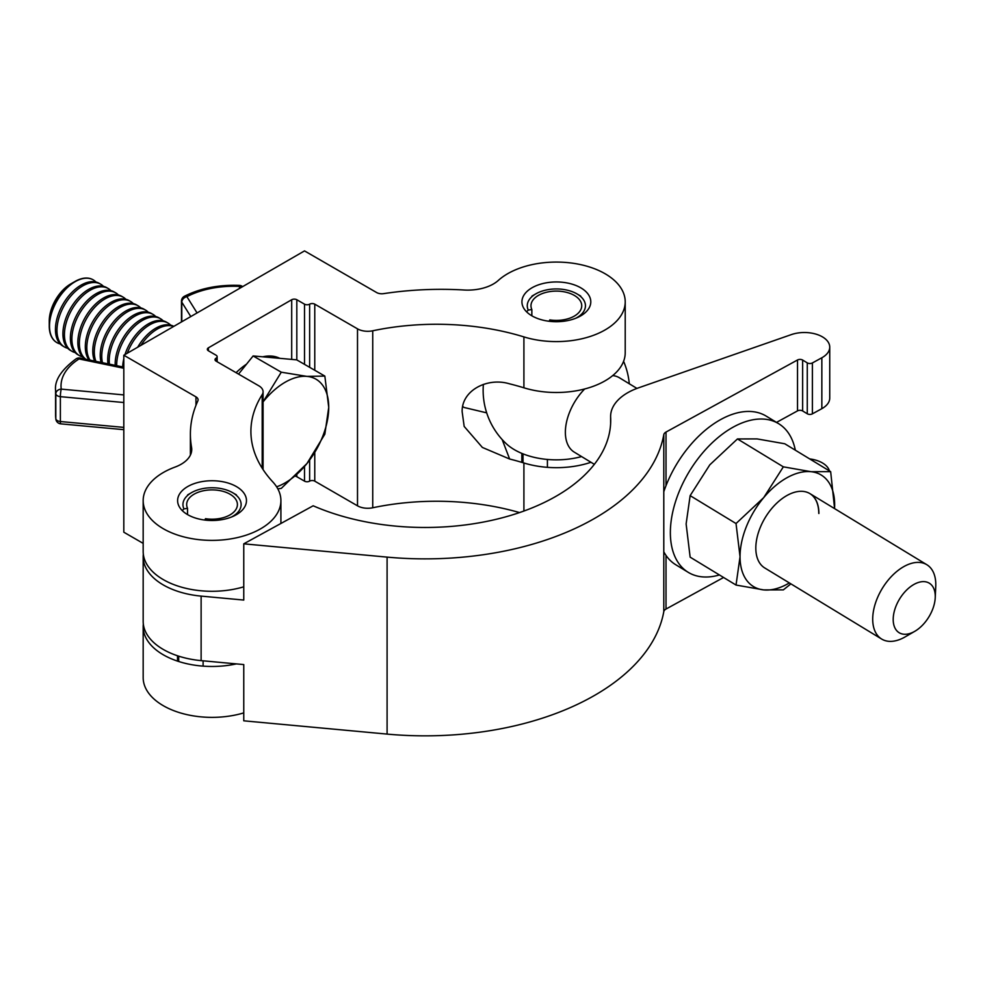 <?xml version="1.0" encoding="UTF-8"?>
<svg xmlns="http://www.w3.org/2000/svg" width="985" height="985" viewBox="0 0 985 985"><rect width="100%" height="100%" fill="white"/><g stroke="black" fill="none" stroke-linecap="round" stroke-linejoin="round"><path stroke-width="1.48" d="M580.707 287.78A34.438 19.885 0 0 0 543.178 283.471A34.438 19.885 0 0 0 521.927 301.829A34.438 19.885 0 0 0 532.011 315.889A34.438 19.885 0 0 0 569.527 320.199A34.438 19.885 0 0 0 590.791 301.829A34.438 19.885 0 0 0 580.707 287.78M236.388 486.565A34.438 19.885 0 0 0 198.859 482.256A34.438 19.885 0 0 0 177.608 500.626A34.438 19.885 0 0 0 187.692 514.675A34.438 19.885 0 0 0 225.22 518.984A34.438 19.885 0 0 0 246.472 500.626A34.438 19.885 0 0 0 236.388 486.565M605.049 273.719A68.864 39.757 0 0 0 498.299 280.442A36.248 20.931 180 0 1 464.07 290.009A225.811 130.377 0 0 0 383.633 293.641A7.252 4.186 180 0 1 376.652 292.557L304.513 250.904L123.814 355.228L195.966 396.869A7.252 4.186 180 0 1 198.083 399.836A7.252 4.186 180 0 1 197.85 400.895A225.811 130.377 0 0 0 190.388 434.126A225.811 130.377 0 0 0 191.558 447.338A36.248 20.931 180 0 1 191.743 449.468A36.248 20.931 180 0 1 174.998 467.099A68.864 39.757 0 0 0 143.17 500.626A68.864 39.757 0 0 0 212.034 540.383A68.864 39.757 0 0 0 280.91 500.626A68.864 39.757 0 0 0 272.783 481.887A185.586 107.143 180 0 1 250.904 431.418A185.586 107.143 180 0 1 262.195 394.616A14.504 8.372 0 0 0 263.069 391.735A14.504 8.372 0 0 0 258.833 385.812L216.084 361.138A3.62 2.093 180 0 1 215.025 359.66A3.62 2.093 180 0 1 216.084 358.183A3.62 2.093 0 0 0 217.143 356.705A3.62 2.093 0 0 0 216.084 355.228L208.401 350.783A3.62 2.093 180 0 1 207.343 349.306A3.62 2.093 180 0 1 208.401 347.828L291.695 299.736A3.62 2.093 180 0 1 296.817 299.736L304.513 304.168A3.62 2.093 0 0 0 309.635 304.168A3.62 2.093 180 0 1 314.769 304.168L357.506 328.842A14.504 8.372 0 0 0 372.736 330.788A185.586 107.143 180 0 1 523.909 336.907A68.864 39.757 0 0 0 625.216 301.829A68.864 39.757 0 0 0 605.049 273.719M143.33 624.034A68.864 39.757 0 0 0 143.17 626.694A68.864 39.757 0 0 0 236.363 663.902M143.17 626.694L143.17 677.606A68.864 39.757 0 0 0 243.763 712.894M295.34 476.198A3.62 2.093 180 0 1 296.817 476.715L304.513 481.148A3.62 2.093 0 0 0 309.635 481.148A3.62 2.093 180 0 1 314.769 481.148L357.506 505.822A14.504 8.372 0 0 0 372.736 507.767A185.586 107.143 180 0 1 519.538 512.582M502.165 439.569L509.639 459.022L482.367 447.436L464.169 426.431L462.15 411.718C461.522 390.565 487.23 377.009 509.639 383.854A185.586 107.143 180 0 1 523.909 387.807A68.864 39.757 0 0 0 625.216 352.741L625.216 301.829M509.639 459.022A185.586 107.143 180 0 1 523.909 462.987A68.864 39.757 0 0 0 590.975 462.285M462.679 406.423L464.07 407.47L486.688 412.85M123.814 355.228L123.814 532.208L143.17 543.375M143.17 500.626L143.17 551.526A68.864 39.757 0 0 0 243.763 586.814M313.168 505.785A185.586 107.143 0 0 0 507.78 516.263A185.586 107.143 0 0 0 610.712 420.336A185.586 107.143 0 0 0 610.638 417.381A57.992 33.478 180 0 1 610.614 416.458A57.992 33.478 180 0 1 638.649 387.794L791.3 334.617A25.351 14.627 180 0 1 816.861 334.408A25.351 14.627 180 0 1 829.739 347.151A25.351 14.627 180 0 1 821.847 357.764L812.391 362.948A3.62 2.093 180 0 1 807.269 362.874L802.64 360.054A3.62 2.093 0 0 0 797.518 359.981L666.008 432.058A7.252 4.186 0 0 0 663.791 434.668A239.958 138.54 180 0 1 387.093 557.116L243.763 543.831L313.168 505.785M723.581 577.481L666.008 609.038A7.252 4.186 0 0 0 663.791 611.648A239.958 138.54 180 0 1 387.093 734.096L243.763 720.811L243.763 664.579L201.125 660.627A68.864 39.757 180 0 1 162.094 648.746A68.864 39.757 180 0 1 143.17 621.375L143.17 556.857A68.864 39.757 0 0 0 162.094 584.228A68.864 39.757 0 0 0 201.125 596.11L243.763 600.062L243.763 543.831M143.33 554.186A68.864 39.757 0 0 0 143.17 556.857M809.695 458.911A25.351 14.627 180 0 1 829.432 470.916M776.512 422.393L797.518 410.88A3.62 2.093 180 0 1 802.64 410.967L807.269 413.774A3.62 2.093 0 0 0 812.391 413.848L821.847 408.664A25.351 14.627 0 0 0 829.739 398.051L829.739 347.151M231.512 517.014A29.082 16.794 0 0 0 232.608 516.423A29.082 16.794 0 0 0 232.608 492.672A29.082 16.794 0 0 0 191.472 492.672L191.472 492.672A29.082 16.794 0 0 0 183.936 508.888L182.237 510.587M191.472 492.672L187.63 494.889L191.472 492.672M204.831 520.068L205.471 518.689A25.376 14.652 0 0 0 229.985 514.896A25.376 14.652 0 0 0 237.41 504.542A25.376 14.652 0 0 0 221.748 491.01A25.376 14.652 0 0 0 194.094 494.187A25.376 14.652 0 0 0 186.67 504.542A25.376 14.652 0 0 0 187.532 508.334L183.936 508.888M187.532 514.589L187.532 508.334M203.107 666.119L203.107 660.812M178.691 661.489L178.691 656.158M575.831 318.229A29.082 16.794 0 0 0 576.927 317.626A29.082 16.794 0 0 0 576.927 293.875A29.082 16.794 0 0 0 535.791 293.875L535.791 293.875A29.082 16.794 0 0 0 528.255 310.103L526.556 311.802M535.791 293.875L531.937 296.103L535.791 293.875M549.15 321.27L549.79 319.903A25.376 14.652 0 0 0 574.292 316.111A25.376 14.652 0 0 0 581.729 305.756A25.376 14.652 0 0 0 566.067 292.225A25.376 14.652 0 0 0 538.413 295.401A25.376 14.652 0 0 0 530.977 305.756A25.376 14.652 0 0 0 531.851 309.549L528.255 310.103M531.851 315.803L531.851 309.549M547.414 467.333L547.414 459.453M523.01 462.704L523.01 453.863M914.228 584.277A28.996 17.176 121.3 0 0 893.198 619.479A28.996 17.176 121.3 0 0 914.228 631.631A28.996 17.176 121.3 0 0 914.794 631.311A28.996 17.176 121.3 0 0 935.233 597.71A28.996 17.176 121.3 0 0 914.228 584.277M914.794 631.311L905.092 636.926A43.5 25.758 -58.7 0 1 904.255 637.393A43.5 25.758 -58.7 0 1 881.649 639.043A43.5 25.758 -58.7 0 1 875.185 604.002A43.5 25.758 -58.7 0 1 904.255 566.363A43.5 25.758 -58.7 0 1 926.848 564.725A43.5 25.758 -58.7 0 1 935.75 586.506L935.233 597.71M594.349 464.329L574.304 452.152A43.5 25.758 -58.7 0 1 584.647 388.989M612.719 375.581A43.5 25.758 -58.7 0 1 619.503 377.821L636.926 388.41M483.376 384.384A73.222 73.222 0 0 0 506.13 443.595A58.903 34.007 -0 0 0 513.641 449.246A58.903 34.007 -0 0 0 581.581 456.572M719.419 574.957A86.988 51.516 -58.7 0 1 688.244 572.347A86.988 51.516 -58.7 0 1 675.328 502.252A86.988 51.516 -58.7 0 1 733.443 426.985A86.988 51.516 -58.7 0 1 778.642 423.685A86.988 51.516 -58.7 0 1 795.314 450.17M663.791 491.749A86.988 51.516 -58.7 0 1 720.971 419.401A86.988 51.516 -58.7 0 1 766.17 416.101L778.642 423.685M688.244 572.347L675.772 564.75A86.988 51.516 -58.7 0 1 663.791 551.785M809.892 493.596A43.5 25.758 -58.7 0 1 818.769 513.431M881.649 639.043L764.754 567.963A43.5 25.758 -58.7 0 1 755.815 548.091A43.5 25.758 -58.7 0 1 775.478 504.406A43.5 25.758 -58.7 0 1 809.953 493.633A43.5 25.758 -58.7 0 1 818.892 513.505M830.663 471.667L811.012 471.692L783.346 466.841L763.695 497.634L736.029 523.54L740.043 556.734L736.029 585.053L690.14 557.153L686.126 523.946L690.14 495.64L709.791 464.846L737.457 438.941L757.108 438.916L784.774 443.767L830.663 471.667L834.603 508.617M736.029 585.053L763.695 589.904L783.346 589.867L790.893 583.859M783.346 466.841L737.457 438.941M736.029 523.54L690.14 495.64M789.354 582.923A65.244 38.637 -58.7 0 1 763.695 589.904A65.244 38.637 -58.7 0 1 740.043 556.734A65.244 38.637 -58.7 0 1 763.695 497.634A65.244 38.637 -58.7 0 1 811.012 471.692A65.244 38.637 -58.7 0 1 834.664 504.862A65.244 38.637 -58.7 0 1 834.554 508.592M93.132 279.814A36.248 20.931 120 0 0 93.009 279.74A36.248 20.931 120 0 0 74.885 281.538L70.637 283.988A30.239 17.459 120 0 0 49.25 321.036L49.25 325.937A36.248 20.931 120 0 0 56.761 342.521A36.248 20.931 120 0 0 56.884 342.595M95.976 282.03A36.248 20.931 120 0 0 93.255 279.888A36.248 20.931 120 0 0 75.131 281.685A36.248 20.931 120 0 0 49.496 326.072A36.248 20.931 120 0 0 57.007 342.669A36.248 20.931 120 0 0 60.22 343.962M103.45 286.339A36.248 20.931 120 0 0 100.716 284.197L99.202 283.323A36.248 20.931 120 0 0 81.078 285.121A36.248 20.931 120 0 0 55.443 329.507A36.248 20.931 120 0 0 62.954 346.104L64.468 346.979A36.248 20.931 120 0 0 67.694 348.271M100.716 284.197A36.248 20.931 120 0 0 82.592 285.995A36.248 20.931 120 0 0 56.97 330.394A36.248 20.931 120 0 0 64.468 346.979M110.911 290.649A36.248 20.931 120 0 0 108.19 288.506L106.663 287.632A36.248 20.931 120 0 0 88.539 289.43A36.248 20.931 120 0 0 62.905 333.817A36.248 20.931 120 0 0 70.415 350.414L71.942 351.288A36.248 20.931 120 0 0 75.155 352.581M108.19 288.506A36.248 20.931 120 0 0 90.066 290.304A36.248 20.931 120 0 0 64.431 334.703A36.248 20.931 120 0 0 71.942 351.288M118.385 294.958A36.248 20.931 120 0 0 115.651 292.816L114.125 291.942A36.248 20.931 120 0 0 96.001 293.739A36.248 20.931 120 0 0 70.378 338.126A36.248 20.931 120 0 0 77.889 354.723L79.403 355.597A36.248 20.931 120 0 0 82.617 356.89M115.651 292.816A36.248 20.931 120 0 0 97.527 294.613A36.248 20.931 120 0 0 71.893 339.012A36.248 20.931 120 0 0 79.403 355.597M125.846 299.268A36.248 20.931 120 0 0 123.113 297.138L121.598 296.251A36.248 20.931 120 0 0 103.474 298.049A36.248 20.931 120 0 0 77.84 342.435A36.248 20.931 120 0 0 85.35 359.033L85.646 359.205M123.113 297.138A36.248 20.931 120 0 0 105.001 298.923A36.248 20.931 120 0 0 79.366 343.322A36.248 20.931 120 0 0 85.843 359.242M133.307 303.589A36.248 20.931 120 0 0 130.586 301.447L129.06 300.56A36.248 20.931 120 0 0 110.936 302.358A36.248 20.931 120 0 0 85.313 346.757A36.248 20.931 120 0 0 88.982 359.894M130.586 301.447A36.248 20.931 120 0 0 112.462 303.232A36.248 20.931 120 0 0 86.828 347.631A36.248 20.931 120 0 0 90.041 360.116M140.781 307.899A36.248 20.931 120 0 0 138.048 305.756L136.533 304.87A36.248 20.931 120 0 0 118.409 306.667A36.248 20.931 120 0 0 92.775 351.066A36.248 20.931 120 0 0 94.646 361.076M138.048 305.756A36.248 20.931 120 0 0 119.924 307.554A36.248 20.931 120 0 0 94.301 351.94A36.248 20.931 120 0 0 95.914 361.347M148.243 312.208A36.248 20.931 120 0 0 145.521 310.066L143.995 309.179A36.248 20.931 120 0 0 125.871 310.977A36.248 20.931 120 0 0 100.236 355.376A36.248 20.931 120 0 0 101.086 362.418M145.521 310.066A36.248 20.931 120 0 0 127.397 311.863A36.248 20.931 120 0 0 101.763 356.25A36.248 20.931 120 0 0 102.465 362.702M155.704 316.517A36.248 20.931 120 0 0 152.983 314.375L151.456 313.501A36.248 20.931 120 0 0 133.332 315.286A36.248 20.931 120 0 0 107.71 359.685A36.248 20.931 120 0 0 107.981 363.859M152.983 314.375A36.248 20.931 120 0 0 134.859 316.173A36.248 20.931 120 0 0 109.224 360.559A36.248 20.931 120 0 0 109.433 364.154M163.178 320.827A36.248 20.931 120 0 0 160.444 318.684L158.93 317.81A36.248 20.931 120 0 0 140.806 319.596A36.248 20.931 120 0 0 115.171 363.994A36.248 20.931 120 0 0 115.196 365.361M160.444 318.684A36.248 20.931 120 0 0 142.32 320.482A36.248 20.931 120 0 0 116.698 364.869A36.248 20.931 120 0 0 116.71 365.669M170.639 325.136A36.248 20.931 120 0 0 167.918 322.994L166.391 322.12A36.248 20.931 120 0 0 148.267 323.917A36.248 20.931 120 0 0 124.996 354.538M123.814 358.749A36.248 20.931 120 0 0 122.669 366.912M173.779 326.38A36.248 20.931 120 0 0 155.741 328.227A36.248 20.931 120 0 0 137.691 347.212M167.918 322.994A36.248 20.931 120 0 0 149.794 324.791A36.248 20.931 120 0 0 127.287 353.221M173.619 326.466A36.248 20.931 120 0 0 157.255 329.101A36.248 20.931 120 0 0 140.892 345.366M236.08 372.675A61.624 35.571 -60 0 1 246.533 364.154M262.749 356.804A61.624 35.571 -60 0 1 279.789 358.331M238.53 374.103L253.12 355.954L296.694 359.845L324.841 376.085L306.951 376.393A61.624 35.571 -60 0 1 328.731 407.384A61.624 35.571 -60 0 1 306.951 463.529A61.624 35.571 -60 0 1 276.613 486.812M263.377 401.548A61.624 35.571 -60 0 1 306.951 376.393L281.267 372.195L263.069 401.917A61.624 35.571 -60 0 1 263.377 401.548M277.795 488.819L281.267 488.388L306.951 463.529L324.841 434.188L328.731 407.384L324.841 376.085M253.12 355.954L281.267 372.195M74.885 281.538A36.248 20.931 120 0 0 49.25 325.937M191.558 447.338L191.558 451.586M262.195 394.616L262.195 468.22M523.909 462.987L523.909 511.043M372.736 330.788L372.736 507.767M523.909 336.907L523.909 387.807M291.695 299.736L291.695 359.39M296.817 299.736L296.817 359.919M296.817 474.745L296.817 476.715M304.513 304.168L304.513 364.351M304.513 466.471L304.513 481.148M309.635 304.168L309.635 367.319M309.635 460.069L309.635 481.148M314.769 304.168L314.769 370.274M314.769 452.681L314.769 481.148M357.506 328.842L357.506 505.822M195.966 396.869L195.966 405.34M216.084 358.183L216.084 361.138M208.401 347.828L208.401 350.783M610.638 423.291L610.638 417.381M201.125 660.627L201.125 596.11M821.847 408.664L821.847 357.764M812.391 413.848L812.391 362.948M807.269 413.774L807.269 362.874M802.64 410.967L802.64 360.054M797.518 410.88L797.518 359.981M666.008 609.038L666.008 555.429M666.008 485.667L666.008 432.058M663.791 611.648L663.791 434.668M387.093 734.096L387.093 557.116M239.712 288.309L239.183 286.389A69.59 40.176 -0 0 0 186.904 296.67L197.062 312.934M123.814 368.267L79.046 358.946A69.59 40.176 0 0 0 61.242 389.124L123.814 394.911M123.814 402.533L60.38 396.66L60.38 421.531L123.814 427.392M55.813 393.815A75.032 43.315 180 0 1 55.579 390.368L55.579 415.227A75.032 43.315 -0 0 0 55.813 418.674L55.813 393.815A5.442 3.14 -0 0 0 60.38 396.66A5.442 0.702 -84.7 0 1 61.242 389.124A5.442 4.42 -7.9 0 0 55.813 393.815M190.782 316.567L181.794 302.173L181.794 321.75M60.738 423.846A5.442 0.702 -84.7 0 1 60.38 421.531A5.442 3.14 -0 0 1 55.813 418.674A5.442 4.42 -7.9 0 0 55.849 419.167A5.442 5.442 0 0 0 60.738 423.846L123.814 429.669M76.128 358.799A5.442 3.287 57.5 0 1 79.046 358.946A5.442 1.502 101.8 0 1 80.154 358.06A5.442 5.442 0 0 0 76.128 358.799C61.304 369.855 54.446 380.37 55.579 390.368M242.63 286.623A5.442 5.442 0 0 0 239.429 285.404L239.183 286.389A5.442 4.383 -15.5 0 1 242.199 286.881M181.474 301.114A5.442 3.14 -0 0 0 181.794 302.173A5.442 4.174 148 0 1 186.904 296.67A5.442 2.98 -117.6 0 0 184.392 296.288A5.442 5.442 0 0 0 181.474 301.114L181.474 321.935M190.388 434.126L190.388 455.119M280.91 500.626L280.91 523.466M263.069 391.735L263.069 469.586M217.143 356.705L217.143 361.754M610.614 423.722L610.614 416.458M232.608 492.672L236.388 494.852M177.509 661.107L177.509 655.776M576.927 293.875L580.707 296.066M521.828 462.347L521.828 453.383M629.28 383.768A73.222 73.222 0 0 0 623.591 361.335M926.848 564.725L809.953 493.633M55.849 419.167L55.579 415.227M123.814 367.146L80.154 358.06M239.429 285.404C218.658 284.616 200.312 288.248 184.392 296.288"/></g></svg>

